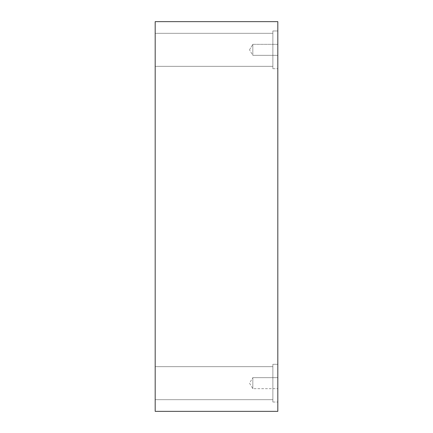 <?xml version="1.0" encoding="UTF-8"?>
<svg xmlns="http://www.w3.org/2000/svg" width="433" height="433" viewBox="0 0 433 433"><rect width="100%" height="100%" fill="white"/><g stroke="black" fill="none" stroke-linecap="round" stroke-linejoin="round"><path stroke-width="0.32" stroke-dasharray="2.17 1.62" d="M277.818 411.35L155.182 411.35L155.182 21.65L277.818 21.65L277.818 411.35M252.823 55.337L252.823 44.328L252.823 55.337L252.823 44.328L277.818 44.328L277.818 55.337L277.818 44.328L277.818 55.337L277.818 44.328L252.823 44.328L252.823 55.337L277.818 55.337L252.823 55.337L249.516 49.833L252.823 55.337M155.182 49.833L155.182 66.341L155.182 49.833M155.182 383.167L155.182 399.675L155.182 383.167M277.818 377.663L277.818 388.672L277.818 377.663L277.818 388.672L277.818 377.663L252.823 377.663L252.823 388.672L252.823 377.663L252.823 388.672L252.823 377.663L277.818 377.663M277.818 30.965L277.818 68.701L277.818 30.965L277.818 68.701L277.818 30.965L272.866 30.965L272.866 68.701L272.866 30.965L272.866 68.701L272.866 30.965L277.818 30.965M277.818 364.299L277.818 402.035L277.818 364.299L277.818 402.035L277.818 364.299L272.866 364.299L272.866 402.035L272.866 364.299L272.866 402.035L272.866 364.299L277.818 364.299M272.866 383.167L272.866 399.675L272.866 383.167M272.866 49.833L272.866 66.341L272.866 49.833M249.516 383.167L252.823 388.672L277.818 388.672L252.823 388.672L249.516 383.167L252.823 377.663L249.516 383.167M249.516 49.833L252.823 44.328L249.516 49.833M272.866 402.035L277.818 402.035L272.866 402.035M155.182 399.675L272.866 399.675L155.182 399.675M155.182 366.659L272.866 366.659L155.182 366.659M272.866 68.701L277.818 68.701L272.866 68.701M155.182 66.341L272.866 66.341L155.182 66.341M155.182 33.325L272.866 33.325L155.182 33.325"/><path stroke-width="0.65" d="M277.818 411.35L155.182 411.35L155.182 21.65L277.818 21.65L277.818 411.35"/></g></svg>
